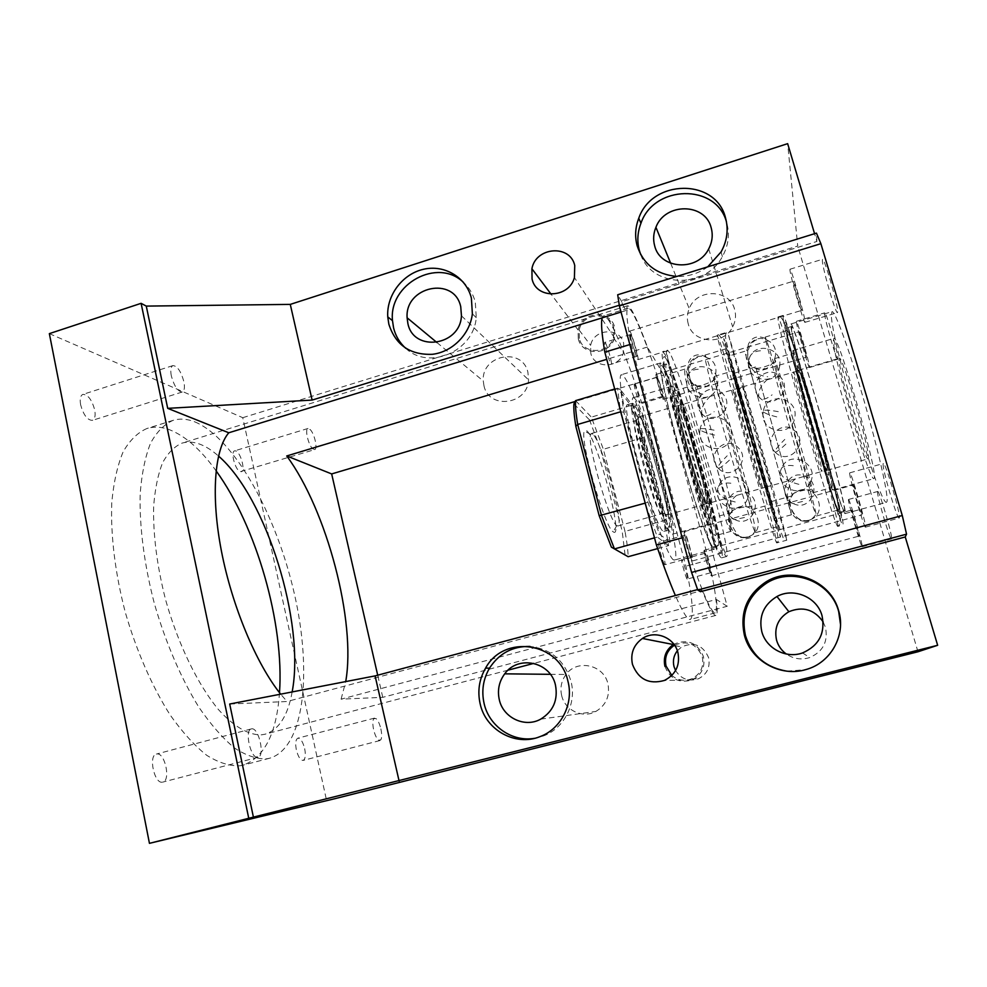 <?xml version="1.0" encoding="UTF-8"?>
<svg xmlns="http://www.w3.org/2000/svg" width="987" height="987" viewBox="0 0 987 987"><rect width="100%" height="100%" fill="white"/><g stroke="black" fill="none" stroke-linecap="round" stroke-linejoin="round"><path stroke-width="0.74" stroke-dasharray="4.93 3.7" d="M314.656 449.616L314.828 449.541C317.814 448.542 314.471 433.848 310.3 429.653L307.87 428.518C304.786 429.32 308.203 444.384 312.41 448.493L314.656 449.616L240.26 471.687C235.338 470.515 230.205 451.552 234.635 450.849L235.757 450.923C240.705 452.305 245.701 470.972 241.321 471.737M49.35 333.631L242.753 417.686L326.635 800.753M279.494 692.677C276.693 733.23 264.565 757.374 243.11 765.135L239.952 765.776C229.737 766.208 218.682 762.729 206.764 755.339C194.55 745.629 182.348 732.181 170.159 714.983C152.22 686.816 136.453 650.927 125.263 612.211C115.121 573.274 110.507 535.003 111.778 502.667C113.641 482.409 117.441 465.432 123.165 451.762C129.815 440.239 137.736 432.491 146.915 428.518C154.046 426.372 161.609 426.791 169.616 429.764C185.42 436.032 200.904 449.714 216.079 470.811M156.847 753.969C164.989 752.365 170.985 780.631 162.781 782.099L162.473 782.16C154.33 784.196 148.136 755.413 156.402 754.056L156.847 753.969M80.638 404.83C79.651 399.007 80.416 395.516 82.933 394.368C87.954 394.578 91.877 399.747 94.678 409.864C95.69 415.687 94.925 419.191 92.383 420.363C87.399 420.203 83.488 415.021 80.638 404.83M304.687 748.714C305.884 755.265 305.365 759.163 303.12 760.409C300.406 760.323 298.136 756.807 296.334 749.824C295.15 743.26 295.668 739.374 297.901 738.165C300.628 738.264 302.886 741.78 304.687 748.714M242.753 417.686L797.73 246.047L787.651 143.658M917.972 651.765L797.73 246.047M727.197 606.277L716.365 599.467L341.095 699.166L382.759 697.34L727.197 606.277L663.807 375.109L575.162 401.487M382.759 697.34L377.7 675.194M677.353 650.741L681.635 646.929C694.046 641.538 703.04 645.128 708.604 657.675C710.418 667.286 707.025 674.318 698.426 678.772C688.766 681.869 681.153 679.13 675.577 670.555M483.951 385.695L483.285 381.019C481.101 354.901 522.468 346.647 527.922 372.358L528.551 379.872C527.638 404.941 488.688 409.815 483.951 385.695M823.158 621.921L825.502 627.498C828.229 641.686 822.948 651.716 809.685 657.564C801.345 660.118 793.548 658.946 786.294 654.011M688.198 323.724C686.829 318.628 687.174 313.595 689.222 308.598C696.662 288.253 729.775 288.833 734.673 309.622C736.265 315.544 735.599 321.33 732.675 326.944C723.57 345.783 692.615 343.365 688.198 323.724M590.794 353.272L590.658 345.376C593.545 328.585 620.046 326.808 623.661 343.303L623.476 352.569C619.355 368.595 594.112 369.052 590.794 353.272M561.677 695.613C559.925 687.853 561.381 680.808 566.02 674.479C577.013 658.884 603.797 664.621 607.893 683.683C610.176 695.823 606.178 705.076 595.877 711.442C582.873 718.795 564.922 710.381 561.677 695.613M194.908 421.905C234.561 438.475 276.409 515.128 294.212 593.125C312.237 671.012 304.823 747.924 269.624 758.238L266.589 758.843C256.78 759.163 246.108 755.561 234.561 748.035C222.704 738.177 210.811 724.581 198.868 707.223C181.275 678.834 165.68 642.734 154.441 603.859C144.225 564.761 139.315 526.404 140.154 494.08C141.709 473.822 145.151 456.907 150.493 443.299C156.76 431.862 164.286 424.213 173.058 420.363C179.893 418.315 187.172 418.821 194.908 421.905M251.759 728.838C258.841 727.518 265.195 756.091 258.063 757.276L257.792 757.325C250.723 759.077 244.184 729.961 251.364 728.899L251.759 728.838M171.331 375.948C170.245 370.076 170.776 366.621 172.947 365.585C177.364 366.017 181.003 371.346 183.853 381.587C184.964 387.472 184.433 390.938 182.25 392.012C177.87 391.629 174.23 386.275 171.331 375.948M229.7 704.027L287.032 701.523L280.678 694.169M619.281 305.254L622.452 304.267L621.785 301.775L816.891 241.47L814.571 233.697M816.891 241.47L816.446 233.117M899.317 517.879L899.169 518.039C897.208 519.791 881.786 467.554 883.155 463.816L883.34 463.508C885.166 461.2 901.18 515.633 899.317 517.879M837.679 311.719L837.469 312.62C835.792 314.409 822.368 268.057 822.344 260.445L822.541 259.26C824.12 257.039 838.074 305.415 837.679 311.719M838 358.614L837.864 359.219C836.606 360.711 824.601 319.356 824.626 313.607L824.762 312.817C825.934 310.967 838.345 353.877 838 358.614M877.554 491.674L877.677 491.477C879.022 489.577 893.013 537.249 891.557 538.803L891.471 538.914C890.003 540.382 876.468 494.376 877.554 491.674M886.968 501.569L886.474 502.309C879.861 506.023 831.103 339.775 831.325 314.865L831.979 311.67C834.768 310.029 849.128 349.213 863.773 399.784C878.43 450.319 888.769 496.424 886.968 501.569M707.741 266.835C698.389 273.572 688.087 276.767 676.835 276.434M716.365 599.467C717.66 609.435 717.5 614.741 715.883 615.394L715.106 615.271C712.688 614.087 708.37 605.845 702.164 590.534L287.032 701.523M700.462 591.694L699.734 589.005L702.164 590.534M621.785 301.775L617.702 294.768M622.452 304.267L626.091 310.498L627.399 305.81C628.472 305.538 630.088 307.302 632.248 311.102C636.159 318.135 641.217 330.114 647.423 347.042L663.807 375.109M664.14 396.823L708.777 560.011C715.92 592.78 718.067 610.41 715.217 612.89C710.961 613.05 700.388 587.907 683.497 537.446L631.1 344.192C626.708 321.022 625.721 309.054 628.151 308.289C632.581 306.846 647.83 345.623 664.14 396.823L641.908 403.387L685.94 566.205C692.553 599.01 694.009 616.764 690.332 619.454C687.68 620.181 682.696 612.199 675.392 595.519M647.423 347.042L606.746 359.33M341.095 699.166L345.721 681.585M674.54 645.177C687.408 639.958 696.649 643.808 702.275 656.725C704.163 666.805 700.61 674.17 691.603 678.846C684.398 681.511 677.798 680.388 671.814 675.466M579.332 338.393L579.196 330.151C582.231 312.595 609.904 310.671 613.68 327.894L613.47 337.579C609.152 354.333 582.786 354.864 579.332 338.393M699.734 589.005L697.599 589.584M292.152 691.949C287.908 715.661 278.914 729.738 265.17 734.18L261.481 734.846C248.81 735.229 233.907 726.777 218.423 709.542C197.758 684.608 178.03 644.129 165.594 599.788C156.958 565.736 152.973 534.559 153.664 506.257C155.008 488.972 157.969 474.5 162.547 462.829C167.926 453.008 174.403 446.445 181.978 443.138C187.505 441.497 193.378 441.806 199.621 444.088C205.814 446.383 212.106 450.368 218.497 456.043M380.871 728.899C381.957 734.131 381.944 737.795 380.809 739.892L378.613 740.188C376.59 738.498 374.937 735.019 373.629 729.714C372.531 724.396 372.568 720.732 373.74 718.696L375.948 718.511C377.947 720.239 379.588 723.705 380.871 728.899M626.091 310.498L621.045 312.052M865.537 526.996L865.451 527.144C864.279 528.674 849.091 476.61 849.671 473.118L849.77 472.835C850.794 470.75 866.586 524.985 865.537 526.996M805.034 321.491L804.973 322.342C803.998 323.909 790.686 277.729 789.982 270.352L790.007 269.229C790.871 267.243 804.726 315.408 805.034 321.491M809.525 366.954L809.488 367.522C808.772 368.867 796.867 327.635 796.361 322.058L796.386 321.318C797.015 319.64 809.328 362.389 809.525 366.954M848.438 499.656L848.512 499.471C849.239 497.744 863.07 545.268 862.219 546.65L862.169 546.749C861.318 548.044 847.956 502.173 848.438 499.656M845.341 512.919L845.156 513.561C841.862 516.386 793.856 350.767 790.969 326.931L790.957 323.946C792.339 322.724 805.281 362.093 819.765 412.393C834.249 462.669 845.736 508.169 845.341 512.919M578.271 338.726C581.923 356.196 609.892 355.678 614.519 337.899L614.753 327.561C610.743 309.239 581.294 311.337 578.111 330.003L578.271 338.726M640.76 254.695C652 287.686 705.286 289.413 722.385 256.595C728.418 245.664 729.874 234.425 726.765 222.889L726.444 221.828M405.756 348.312C428.716 370.643 473.612 351.446 476.265 317.678L475.302 302.158C473.267 294.348 469.343 287.785 463.545 282.479M664.93 666.385C669.963 679.007 678.982 683.535 691.986 679.969C701.621 675.034 705.421 667.187 703.41 656.441C697.402 642.673 687.544 638.601 673.85 644.215M786.91 671.172L806.589 669.568C827.908 661.969 839.221 646.966 840.529 624.561M534.535 738.325L543.232 736.006C564.256 728.443 576.963 703.25 570.942 681.092C564.441 660.414 550.808 648.866 530.044 646.448M853.224 485.172L853.274 485.036C853.854 483.963 862.465 513.511 861.947 514.807L861.898 514.906C861.281 515.806 852.842 486.912 853.224 485.172M801.629 309.918L801.592 310.424C801.074 311.337 793.684 285.699 793.351 281.801L793.363 281.221C793.856 280.172 801.407 306.414 801.629 309.918M806.552 356.813L799.322 331.731L806.552 356.813M851.534 510.18L851.559 510.094C851.978 509.193 859.529 535.127 859.109 536.027L859.085 536.089C858.628 536.866 851.213 511.426 851.534 510.18M844.613 510.415L844.428 511.056C841.245 513.894 794.424 352.334 791.66 329.325L791.66 326.463C793.017 325.278 805.602 363.586 819.679 412.492C833.768 461.361 844.958 505.702 844.613 510.415M684.435 531.734L684.262 531.66C682.671 531.203 690.69 560.197 692.343 560.875L692.479 560.924C694.021 561.233 686.187 532.844 684.435 531.734M637.614 359.243L638.009 359.613C639.379 359.934 632.297 334.79 630.101 331.546L629.669 331.114C628.25 330.67 635.505 356.381 637.614 359.243M662.98 399.081L663.239 399.316C664.337 399.649 658.021 377.17 656.33 374.715L656.034 374.418C654.912 373.999 661.364 396.922 662.98 399.081M704.323 550.314L704.2 550.265C702.966 549.833 710.035 575.347 711.282 575.791L711.368 575.828C712.565 576.137 705.643 551.091 704.323 550.314M839.443 511.821L839.295 512.463C836.507 515.177 789.773 353.704 786.651 330.818L786.565 327.98C787.749 326.857 800.173 365.178 814.226 414.046C828.29 462.891 839.629 507.158 839.443 511.821M787.342 333.211L787.268 330.485C788.428 329.411 800.506 366.67 814.164 414.145C827.822 461.583 838.864 504.69 838.716 509.317L838.568 509.958C835.878 512.685 790.328 355.283 787.342 333.211M765.628 339.688L765.221 337.073L766.455 340.059C772.796 357.319 814.028 501.815 816.113 514.116L813.991 509.6C804.516 480.842 769.502 357.874 765.628 339.688M745.518 354.234L791.438 514.782L745.518 354.234M775.128 518.656L749.602 432.898L729.664 358.158C736.191 376.516 777.201 520.766 775.412 519.174L775.128 518.656M727.641 351.014L726.642 348.584C725.889 348.09 736.006 385.596 749.429 432.688L777.534 526.626C779.422 528.119 734.92 371.618 727.641 351.014M755.252 532.129L754.784 525.824C748.8 496.35 713.675 374.369 706.26 357.393L704.952 355.073L705.162 358.33C707.716 376.948 749.626 522.814 754.87 531.388L755.252 532.129M730.873 525.146L727.925 510.945C720.769 479.62 703.299 418.488 692.812 388.113L686.273 371.05L684.818 369.113L684.682 372.309C685.928 390.889 725.655 527.934 730.59 530.87L730.873 525.146M670.815 375.64C681.19 392.703 721.25 536.101 715.402 535.633L714.711 535.225C711.294 531.746 698.327 493.648 686.323 451.034C674.281 408.396 666.743 373.863 669.149 373.777L670.815 375.64M717.438 545.108L718.154 545.503C724.618 545.712 680.043 386.09 668.211 366.177L666.262 363.944C663.56 364.006 672.024 402.807 685.607 450.911C699.166 498.99 713.7 541.579 717.438 545.108M683.497 537.446L682.214 537.804M631.1 344.192L629.854 344.562M708.777 560.011L685.94 566.205M602.144 317.876L603.563 315.852C609.09 314.076 625.252 352.433 641.908 403.387M673.344 559.789C668.088 556.668 651.988 513.598 638.231 464.421C624.413 415.231 617.183 375.183 621.391 374.702L624.105 376.8C639.514 396.355 684.41 559.296 674.38 560.085L673.344 559.789M664.769 564.675C663.239 564.182 657.206 542.159 658.674 542.431L658.822 542.468C660.402 543.22 666.324 564.885 664.893 564.7L664.769 564.675M687.149 579.048C686.002 578.74 680.672 559.345 681.807 559.604L681.906 559.641C683.115 560.147 688.358 579.27 687.236 579.073L687.149 579.048M605.29 342.625C607.178 344.994 612.569 364.191 611.298 363.993L610.941 363.722C609.102 361.575 603.612 342.07 604.92 342.329L605.29 342.625M634.542 384.301C635.998 386.09 640.797 403.251 639.786 403.041L639.551 402.856C638.145 401.24 633.247 383.832 634.283 384.091L634.542 384.301M713.12 548.945C709.147 545.466 694.083 501.828 680.166 452.404C666.2 402.955 657.675 363.056 660.611 362.957L662.709 365.264C675.268 385.794 720.868 549.352 713.872 549.327L713.12 548.945M691.406 557.421C690.135 556.865 684.028 534.781 685.237 535.114L685.36 535.164C686.693 535.978 692.689 557.704 691.517 557.458L691.406 557.421M710.455 572.768C709.493 572.398 704.113 552.967 705.051 553.288L705.137 553.312C706.149 553.88 711.442 573.052 710.529 572.793L710.455 572.768M630.989 334.815C632.655 337.258 638.083 356.504 637.022 356.245L636.726 355.962C635.11 353.741 629.583 334.161 630.656 334.494L630.989 334.815M657.108 377.589C658.391 379.427 663.239 396.638 662.4 396.379L662.191 396.182C660.957 394.516 656.034 377.059 656.898 377.367L657.108 377.589M712.441 546.477C708.543 542.986 693.886 500.471 680.351 452.416C666.78 404.349 658.477 365.523 661.327 365.424L663.35 367.633C675.54 387.422 720.029 546.971 713.182 546.86L712.441 546.477M783.172 318.887C787.071 345.993 839.629 527.576 842.923 524.973L843.095 524.356C843.466 519.606 830.672 469.541 814.596 413.639C798.52 357.726 784.369 314.088 783.036 315.433L783.172 318.887M784.554 323.65C788.305 350.249 841.788 534.053 841.64 519.335C842.034 514.461 827.291 457.623 810.648 400.722C794.004 343.723 782.173 309.412 784.554 323.65M837.926 525.763C838.099 521.062 825.157 471.083 809.093 415.219C793.03 359.33 779.076 315.68 777.941 316.963L778.163 320.38C782.481 347.35 834.94 528.847 837.79 526.367L837.926 525.763M724.939 341.514C720.387 328.042 729.479 362.871 745.518 419.5C761.52 476.055 778.114 531.87 780.063 536.077C785.541 549.265 733.686 366.399 724.939 341.514M728.529 335.296L754.524 430.863L786.824 540.173C788.428 541.468 736.993 360.823 728.529 335.296M718.684 338.245L717.339 335.185C716.254 334.581 727.912 378.527 743.704 433.959C759.484 489.379 774.301 538.384 776.387 542.443L776.707 542.924C779.187 543.973 727.962 363.5 718.684 338.245M666.262 359.095C659.6 346.375 666.052 381.698 681.499 437.969C696.884 494.179 715.242 548.982 719.474 552.535C730.109 564.243 679.833 382.327 666.262 359.095M669.815 352.927L667.582 350.163C664.683 350.101 674.479 394.269 690.061 449.332C705.606 504.382 721.953 552.609 725.864 556.137L726.555 556.508C733.341 556.409 683.127 376.775 669.815 352.927M720.843 557.495C716.759 554.015 700.264 505.875 684.744 450.862C669.174 395.836 659.563 351.643 662.635 351.643L664.954 354.382C678.674 378.095 728.788 557.643 721.571 557.865L720.843 557.495M639.687 415.342L639.601 415.231C635.714 410.123 638.663 429.826 646.312 458.153C653.925 486.418 663.819 514.239 667.113 516.991L668.421 516.053C670.407 506.01 646.855 423.448 639.687 415.342M640.329 417.723L639.169 416.896C633.309 414.996 660.069 510.871 666.447 514.548L667.163 514.869C672.492 515.239 647.842 426.174 640.329 417.723M705.989 503.53L706.519 503.901C710.245 504.727 685.212 415.293 679.253 406.336L678.365 405.41C674.133 403.017 701.239 499.36 705.989 503.53M678.007 401.795C674.602 395.787 678.464 415.959 686.668 445.766C694.823 475.5 704.656 505.122 707.272 508.182C714.057 517.743 685.064 412.652 678.007 401.795M737.104 384.449L748.627 427.963L767.417 491.452C771.353 501.889 741.397 396.219 737.104 384.449M797.151 366.831C796.139 360.008 802.826 379.711 811.622 409.876C820.419 439.968 828.426 470.639 828.537 474.451C829.536 485.789 798.582 379.551 797.151 366.831M798.495 371.42L798.495 370.224C799.334 366.276 827.538 464.075 827.168 469.738L827.094 470.293C825.798 472.539 799.618 381.969 798.495 371.42M868.437 458.239L868.153 458.844C865.106 461.583 838.531 370.643 839.086 359.539L839.394 358.244C842.01 353.741 870.583 452.046 868.437 458.239M833.398 340.429L833.842 338.405C837.383 331.681 877.739 470.737 874.285 477.93L873.914 478.633C869.535 481.94 833.028 357.146 833.398 340.429M792.943 352.384L792.919 350.508C793.98 344.549 833.83 482.89 832.892 489.355L832.781 489.984C830.832 492.612 794.88 368.324 792.943 352.384M832.164 486.875L832.053 487.492C830.203 490.083 795.473 370.014 793.634 354.789L793.622 353.001C794.658 347.313 833.016 480.459 832.164 486.875M774.746 360.366L774.524 358.651L775.572 361.156C781.062 375.985 812.807 487.627 812.844 492.205L811.141 488.355C804.491 468.714 779.434 380.933 775.227 362.537L774.746 360.366M756.338 369.446L792.388 495.77L756.338 369.446M770.218 501.322C767.602 495.955 731.429 368.978 733.773 373.37L734.39 374.875C739.263 388.335 772.007 503.469 770.477 501.828L770.218 501.322M733.711 372.481L733.057 370.89C730.614 366.288 768.244 498.398 770.921 503.789L771.18 504.308C772.759 505.949 738.819 386.608 733.711 372.481M715.119 377.972L714.255 376.442L714.502 379.168C717.006 394.751 748.874 505.332 751.909 509.045L751.65 504.838C747.418 484.222 721.583 394.171 715.55 379.045L715.119 377.972M695.613 387.336C697.106 402.363 727.012 505.973 731.478 511.698L732.144 512.426L731.861 507.873C728.517 487.344 702.362 396.762 696.625 386.003L695.625 384.622L695.613 387.336M709.974 517.99C704.076 513.585 668.581 387.57 674.158 390.951L675.379 392.271C683.312 404.707 715.316 519.15 710.591 518.397L709.974 517.99M674.072 387.509L672.727 386.053C666.694 382.314 705.063 518.52 711.331 522.913L711.96 523.32C717.018 524.011 682.696 401.215 674.072 387.509M635.27 398.97L633.506 397.65C625.203 394.615 663.091 530.13 671.666 533.856L672.542 534.201C679.821 534.275 646.029 411.961 635.27 398.97M637.195 406.089C635.949 404.436 635.221 404.584 634.986 406.521C632.248 416.983 661.241 518.446 669.1 525.886L669.679 526.515C679.303 536.151 647.336 418.118 637.195 406.089M629.324 405.842L627.646 404.682C619.565 402.079 654.529 527.329 662.956 531.006L663.832 531.327C671.024 531.401 639.601 417.501 629.324 405.842M634.135 404.423L632.507 403.239L631.791 404.843C628.768 415.626 659.008 521.432 667.274 528.995L668.73 529.97C675.663 530.118 644.178 416.156 634.135 404.423M670.185 542.517L659.328 533.905L647.854 502.038L623.796 412.221L620.737 390.013L633.691 406.965L644.351 437.401L666.311 518.866L670.185 542.517L668.52 545.614L657.379 537.064L659.328 533.905M657.638 548.612L668.52 545.614L664.436 520.42L666.311 518.866M644.351 437.401L642.204 437.833L664.436 520.42L625.018 531.388C626.979 542.122 628.016 550.561 628.139 556.705L611.397 547.156M625.055 554.928L622.18 531.142L600.799 450.035L642.204 437.833L630.829 405.484L633.691 406.965M620.737 390.013L617.492 388.162L630.829 405.484L591.361 417.119L603.304 449.11L625.018 531.388L622.18 531.142M614.679 389.001L617.492 388.162L620.391 410.358M620.786 411.801L623.796 412.221M645.202 503.123L647.854 502.038M645.695 504.949L657.379 537.064L654.492 537.866M575.594 400.636L591.361 417.119L589.535 419.968L600.799 450.035M573.916 403.93L589.535 419.968M613.396 531.944C624.105 539.988 597.666 439.807 586.858 430.838L584.39 431.048C579.258 438.721 604.772 528.008 613.186 531.796L613.396 531.944M592.866 434.169L591.447 433.503L590.719 434.403C586.315 441.497 609.3 521.901 616.789 525.602L617.874 525.985C624.82 525.849 601.786 441.497 592.866 434.169M636.134 421.523L634.999 420.758C629.262 419.043 654.591 509.921 660.883 513.487L661.586 513.783L662.129 512.672C664.177 503.728 642.747 428.605 636.134 421.523M778.299 411.665C767.133 409.617 762.124 409.667 763.247 411.838C765.739 413.775 771.217 415.675 779.668 417.538M798.902 484.333C784.332 480.583 778.583 475.129 781.655 467.986C784.085 465.815 787.971 465.05 793.326 465.691M808.575 520.248C792.684 524.418 782.358 496.634 797.669 491.119L800.001 490.403M802.567 501.458L793.474 503.641C784.184 502.099 785.948 484.79 796.176 478.535M785.874 444.15C780.902 448.838 777.386 451.54 775.338 452.256C773.598 451.762 776.744 447.481 784.776 439.437M767.467 379.292C760.792 385.584 757.905 391.37 758.806 396.626C760.94 400.562 765.369 399.957 772.118 394.837M756.684 339.762C745.703 344.019 744.42 363.278 754.784 368.114C758.041 369.767 761.433 369.891 764.937 368.472M760.496 350.755C753.426 351.261 749.565 354.481 748.911 360.428C750.231 369.977 756.511 375.43 767.763 376.787M714.082 430.172C703.497 428.124 698.796 428.05 700.005 429.925C702.633 431.763 708.259 433.651 716.846 435.588M735.253 502.013C721.127 498.423 715.624 493.019 718.758 485.814C721.287 483.445 725.322 482.569 730.873 483.211M747.566 536.891C731.638 541.073 721.522 513.659 736.833 507.997L739.288 507.232M744.494 517.459L734.945 519.606C725.729 517.83 727.345 501.051 737.462 494.906M729.393 460.176C724.31 464.963 720.67 467.69 718.45 468.344C716.55 467.776 719.461 463.594 727.172 455.809M710.541 395.972C703.854 402.412 700.943 408.273 701.806 413.553C703.78 417.193 707.913 416.563 714.206 411.665M697.464 357.442C686.458 361.723 685.842 381.895 696.575 385.991L705.434 385.991M698.228 369.249C691.801 369.607 688.198 372.481 687.421 377.836C688.507 387.57 694.774 393.233 706.223 394.837M684.213 405.139L683.374 404.214C679.364 401.771 706.371 497.682 710.899 501.889L711.393 502.272C714.896 503.16 689.95 414.108 684.213 405.139M733.501 390.704L733.02 389.68C731.083 386.596 758.547 483.099 760.977 487.936L761.236 488.38C762.692 489.848 737.264 400.327 733.501 390.704M743.445 387.805L771.279 485.579L743.445 387.805M793.523 373.135L793.486 371.963C794.103 368.102 822.109 465.333 821.974 470.922L821.924 471.465C820.851 473.637 794.843 383.561 793.523 373.135M763.247 411.838C759.163 432.257 792.216 438.314 794.806 417.365C798.754 396.712 765.628 391.16 763.247 411.838M810.487 482.063C819.926 463.545 789.316 448.851 781.655 467.986C772.599 486.135 802.419 500.952 810.487 482.063M810.524 519.668C829.154 512.512 815.361 482.026 797.669 491.119C779.829 498.571 792.993 527.946 810.524 519.668M793.474 503.641C810.648 512.426 823.109 483.494 805.084 476.363C787.922 468.134 776.029 496.399 793.474 503.641M775.338 452.256C788.132 465.95 809.303 444.051 795.325 431.319C782.272 417.723 761.545 439.721 775.338 452.256M758.806 396.626C770.304 411.406 793.449 391.605 780.89 377.478C769.157 362.34 745.999 382.709 758.806 396.626M754.784 368.114C771.489 376.615 784.739 348.584 767.676 340.429C750.206 330.534 736.413 360.6 754.784 368.114M779.533 366.819C783.838 346.943 752.18 340.564 748.911 360.428C743.914 380.501 776.461 387.533 779.533 366.819M700.005 429.925C695.823 450.121 728.295 456.549 731.009 435.847C735.068 415.441 702.522 409.469 700.005 429.925M747.282 499.459C756.326 481.002 726.037 466.74 718.758 485.814C710.085 503.913 739.621 518.274 747.282 499.459M749.639 536.262C767.935 529.094 754.179 498.904 736.833 507.997C719.338 515.461 732.453 544.528 749.639 536.262M734.945 519.606C751.736 528.637 764.456 500.162 746.814 492.76C730.047 484.284 717.882 512.093 734.945 519.606M718.45 468.344C731.096 481.964 751.909 460.287 738.128 447.629C725.272 434.107 704.841 455.858 718.45 468.344M701.806 413.553C713.552 427.951 735.808 407.754 723.039 394.047C711.084 379.329 688.815 400.043 701.806 413.553M696.575 385.991C713.687 393.196 724.532 364.4 707.087 357.652C689.21 349.262 678.007 379.909 696.575 385.991M717.216 385.966C722.459 366.584 691.628 358.367 687.421 377.836C681.523 397.403 713.169 406.237 717.216 385.966M307.993 428.469L234.635 450.849M269.624 758.238L243.11 765.135M173.058 420.363L146.915 428.518M258.063 757.276L162.781 782.099M251.364 728.899L156.402 754.056M172.947 365.585L82.933 394.368M182.25 392.012L92.383 420.363M379.958 740.546L303.12 760.409M374.529 718.104L297.901 738.165M691.603 678.846L698.426 678.772M674.837 645.621L681.635 646.929M436.883 342.489L483.285 381.019M461.447 315.828L528.551 379.872M802.542 652.938L809.685 657.564M670.666 263.27L689.222 308.598M708.715 248.872L732.675 326.944M579.196 330.151L590.658 345.376M613.47 337.579L623.476 352.569M550.364 674.318L566.02 674.479M540.716 719.141L595.877 711.442M627.399 305.81L181.978 443.138M865.451 527.144L899.169 518.039M849.77 472.835L883.34 463.508M804.973 322.342L837.469 312.62M790.007 269.229L822.541 259.26M809.488 367.522L837.864 359.219M796.386 321.318L824.762 312.817M848.512 499.471L877.677 491.477M862.169 546.749L891.471 538.914M845.156 513.561L886.474 502.309M790.957 323.946L831.979 311.67M614.519 337.899L574.422 277.594M578.111 330.003L551.067 294.163M722.385 256.595L721.078 251.919M476.265 317.678L472.366 313.817M715.883 615.394L533.881 663.363M508.071 670.161L265.17 734.18M691.986 679.969L664.35 680.462M543.232 736.006L539.901 736.672M684.262 531.66L853.274 485.036M692.479 560.924L861.898 514.906M638.009 359.613L801.592 310.424M629.669 331.114L793.363 281.221M663.239 399.316L806.527 357.146M656.034 374.418L799.322 331.731M704.2 550.265L851.559 510.094M711.368 575.828L859.085 536.089M839.295 512.463L844.428 511.056M786.565 327.98L791.66 326.463M765.221 337.073L787.268 330.485M816.372 516.016L838.568 509.958M783.222 485.666C786.306 496.424 789.538 505.171 792.919 511.932C796.447 517.151 799.088 519.865 800.852 520.1C806.33 522.851 811.413 520.865 816.113 514.116M753.118 380.365C745.395 355.431 747.751 343.106 749.392 342.662C750.132 341.008 754.956 333.384 766.011 338.825M744.704 351.298L728.788 356.036M791.438 514.782L775.412 519.174M755.684 532.598L777.534 526.626M704.952 355.073L726.642 348.584M727.925 510.945L733.107 527.44C736.524 533.683 739.14 536.78 740.978 536.731C742.606 538.051 750.86 539.149 754.87 531.388M692.812 388.113C687.791 374.813 687.606 361.415 689.395 360.909C689.629 359.108 695.502 351.495 704.891 356.517M731.17 531.314L715.402 535.633M684.818 369.113L669.149 373.777M715.217 612.89L690.332 619.454M628.151 308.289L603.563 315.852M660.611 362.957L621.391 374.702M713.872 549.327L674.38 560.085M685.237 535.114L658.674 542.431M691.517 557.458L664.893 564.7M705.051 553.288L681.807 559.604M710.529 572.793L687.236 579.073M637.022 356.245L611.298 363.993M630.656 334.494L604.92 342.329M662.4 396.379L639.786 403.041M656.898 377.367L634.283 384.091M661.327 365.424L666.262 363.944M713.182 546.86L718.154 545.503M783.036 315.433L777.941 316.963C783.172 311.559 794.905 347.745 811.215 403.523C826.563 459.424 843.28 511.599 839.431 525.096L837.79 526.367L842.923 524.973M725.556 337.529C725.408 334.248 726.013 332.459 727.382 332.175L717.339 335.185C722.04 330.435 730.022 367.312 746.271 423.065C761.273 479.04 779.385 529.859 778.064 541.653L776.707 542.924L786.824 540.173L783.049 537.668L777.731 522.876L751.526 430.233C739.868 388.496 727.814 351.273 725.556 337.529M721.571 557.865L726.555 556.508L719.942 539.63L711.245 502.741L693.664 438.796C682.609 400.377 670.691 367.781 666.669 355.505C666.003 352.186 666.311 350.397 667.582 350.163L662.635 351.643M667.163 514.869L706.519 503.901M639.169 416.896L678.365 405.41M683.374 404.214L680.068 404.941C678.661 405.065 678.217 407.125 678.76 411.135C679.624 417.612 684.262 436.785 689.531 455.192C694.786 473.624 700.967 492.427 703.743 498.657C705.471 502.494 706.951 504.086 708.21 503.407L763.506 487.825C765.295 487.418 765.493 484.642 764.098 479.497L752.637 437.327C743.001 404.102 737.77 385.954 736.277 388.792L683.374 404.214M743.038 386.744L740.953 387.299L739.263 390.099L748.269 425.853L763.235 476.635C765.209 483.457 767.121 486.677 768.947 486.283L822.615 471.268C827.377 472.02 823.837 465.753 814.102 431.714C804.454 399.834 798.027 370.014 796.09 371.494L743.038 386.744M827.094 470.293L868.153 458.844M798.495 370.224L839.394 358.244M792.919 350.508L833.842 338.405M832.781 489.984L873.914 478.633M774.524 358.651L793.622 353.001M812.856 492.784L832.053 487.492M792.08 494.561C794.51 491.921 805.848 489.478 810.339 489.675L811.4 489.108M755.943 368.126C759.398 369.089 770.316 365.165 774.03 362.624L775.227 362.537M755.561 366.942L733.773 373.37M792.388 495.77L770.477 501.828M714.255 376.442L733.057 370.89M752.291 509.526L771.18 504.308M731.478 511.698C733.44 508.441 746.554 506.109 751.823 506.689L752.008 506.627M695.44 385.609C698.821 387.323 711.183 382.376 715.353 379.107L715.55 379.045M695.625 384.622L674.158 390.951M732.144 512.426L710.591 518.397M633.506 397.65L672.727 386.053M672.542 534.201L711.96 523.32M627.646 404.682L632.507 403.239M663.832 531.327L668.73 529.97M634.986 406.521L631.791 404.843M669.1 525.886L667.274 528.995M590.719 434.403L584.39 431.048M616.789 525.602L613.186 531.796M591.447 433.503L634.999 420.758M617.874 525.985L661.586 513.783M636.06 421.424L639.601 415.231M662.129 512.672L668.421 516.053"/><path stroke-width="1.48" d="M149.444 843.342L248.749 818.285L141.104 303.33L49.35 333.631L149.444 843.342L334.494 798.779L917.972 651.765L937.65 645.288L905.252 536.965L906.547 534.164L902.278 515.51L820.876 243.678L816.446 233.117L617.702 294.768L619.367 305.871L691.591 572.435L697.76 590.041L906.547 534.164M216.079 470.811C256.632 526.7 284.392 623.796 279.494 692.677M141.104 303.33L146.273 306.093L290.277 304.391L787.651 143.658L814.571 233.697M377.7 675.194L331.669 473.933L575.162 401.487M675.577 670.555L674.01 666.607C672.628 660.759 673.739 655.467 677.353 650.741M786.294 654.011C781.445 650.445 778.2 645.819 776.547 640.131C773.968 627.757 778.077 618.294 788.872 611.718C802.9 606.043 814.324 609.448 823.158 621.921M248.749 818.285L937.65 645.288M253.412 817.174L229.7 704.027L375.097 675.898L697.599 589.584M146.273 306.093L167.704 408.347L228.774 432.775C214.549 449.455 210.7 495.536 221.396 550.943C232.093 606.326 256.361 664.054 280.678 694.169M290.277 304.391L312.126 400.08L619.281 305.254M167.704 408.347L312.126 400.08M574.742 265.491L574.422 277.594C568.931 298.481 536.225 299.382 532.055 278.976L531.907 268.772C535.694 246.898 570.116 244.085 574.742 265.491M676.835 276.434C656.528 274.509 643.302 264.294 637.146 245.763C634.715 236.596 635.246 227.429 638.762 218.287C652.012 178.906 715.957 177.956 725.507 217.843C728.653 229.502 727.172 240.865 721.078 251.919L707.741 266.835M471.391 298.136L472.366 313.817C470.009 334.235 452.391 352.014 432.368 354.308C410.123 355.135 395.627 345.105 388.853 324.217L387.755 316.876C386.349 295.483 402.412 274.016 423.423 269.291C444.409 264.331 466.246 277.273 471.391 298.136M905.252 536.965L700.462 591.694L697.76 590.041M606.746 359.33L286.736 455.957L331.669 473.933M345.721 681.585C356.295 621.613 326.82 510.057 286.736 455.957M671.814 675.466L666.065 666.089C664.288 657.441 666.953 650.569 674.059 645.473L674.54 645.177M407.865 323.415L407.113 317.789C404.695 286.316 454.353 275.78 460.744 306.747L461.447 315.828C460.164 346.153 413.343 352.482 407.865 323.415M761.767 631.507C758.621 616.283 763.679 604.612 776.966 596.506C793.585 587.166 817.285 597.172 822.06 615.839C825.416 633.333 818.902 645.708 802.542 652.938C786.022 658.983 765.998 648.336 761.767 631.507M654.615 245.627C652.987 239.483 653.419 233.364 655.923 227.281C665.016 202.52 705.261 202.631 711.183 227.8C713.12 234.968 712.293 242 708.715 248.872C697.562 271.894 659.908 269.389 654.615 245.627M499.299 699.709C497.238 690.197 499.04 681.573 504.702 673.837C518.113 654.763 550.586 661.746 555.471 685.114C558.186 699.993 553.263 711.343 540.716 719.141C524.874 728.135 503.136 717.783 499.299 699.709M399.118 781.087L375.097 675.898M677.909 652.543C680.265 665.287 675.737 674.602 664.35 680.462C648.977 684.682 638.342 679.315 632.457 664.35C630.261 653.517 633.592 644.881 642.438 638.466C654.998 629.792 674.355 637.368 677.909 652.543M744.408 635.258C739.596 612.384 746.925 594.507 766.405 581.614C792.265 565.551 830.931 580.775 838.654 610.756C846.204 635.036 830.857 662.808 806.194 669.482C780.581 677.576 750.799 660.796 744.408 635.258M567.907 681.129C573.99 703.546 561.147 729.023 539.901 736.672C515.485 746.665 485.764 730.072 480.175 703.941C477.338 691.208 479.151 679.253 485.604 668.088C503.975 633.851 559.715 642.081 567.907 681.129M218.497 456.043C266.502 497.547 305.316 623.216 292.152 691.949M621.045 312.052L228.774 432.775M820.876 243.678L619.367 305.871M691.591 572.435L902.278 515.51M726.444 221.828C716.068 183.187 653.887 184.828 640.945 223.247C637.466 232.303 636.936 241.371 639.342 250.451L640.76 254.695M463.545 282.479C437.858 257.113 388.52 283.997 392.493 320.652L393.579 327.918C395.602 336.036 399.661 342.834 405.756 348.312M673.85 644.215L673.344 644.536C665.855 649.952 663.054 657.231 664.93 666.385M840.529 624.561L838.679 611.521C831.042 581.886 792.808 566.834 767.244 582.7C747.986 595.445 740.731 613.124 745.493 635.739C752.02 655.689 765.826 667.508 786.91 671.172M530.044 646.448C512.648 646.09 499.126 653.332 489.49 668.187C483.099 679.241 481.323 691.06 484.136 703.645C489.133 726.161 512.204 742.273 534.535 738.325M682.214 537.804L656.38 544.91L604.821 352.149C601.725 333.791 600.836 322.354 602.144 317.876M629.854 344.562L604.821 352.149M675.392 595.519C669.852 582.725 663.523 565.847 656.38 544.91M620.391 410.358L620.786 411.801M645.202 503.123L620.675 411.789L577.691 424.447C575.89 413.454 575.187 405.521 575.594 400.636L614.679 389.001M575.594 400.636L573.916 403.93C573.546 408.63 574.187 416.095 575.84 426.335L599.183 515.72L645.103 503.16L645.695 504.949M657.638 548.612L628.139 556.705L614.457 548.92L654.492 537.866M599.183 515.72L611.397 547.156L614.457 548.92L601.478 515.424L577.691 424.447L575.84 426.335M674.059 645.473L674.837 645.621M407.113 317.789L436.883 342.489M776.966 596.506L788.872 611.718M655.923 227.281L670.666 263.27M504.702 673.837L550.364 674.318M551.067 294.163L531.907 268.772M640.945 223.247L638.762 218.287M392.493 320.652L387.755 316.876M533.881 663.363L508.071 670.161M673.344 644.536L642.438 638.466M767.244 582.7L766.405 581.614M489.49 668.187L485.604 668.088"/></g></svg>
